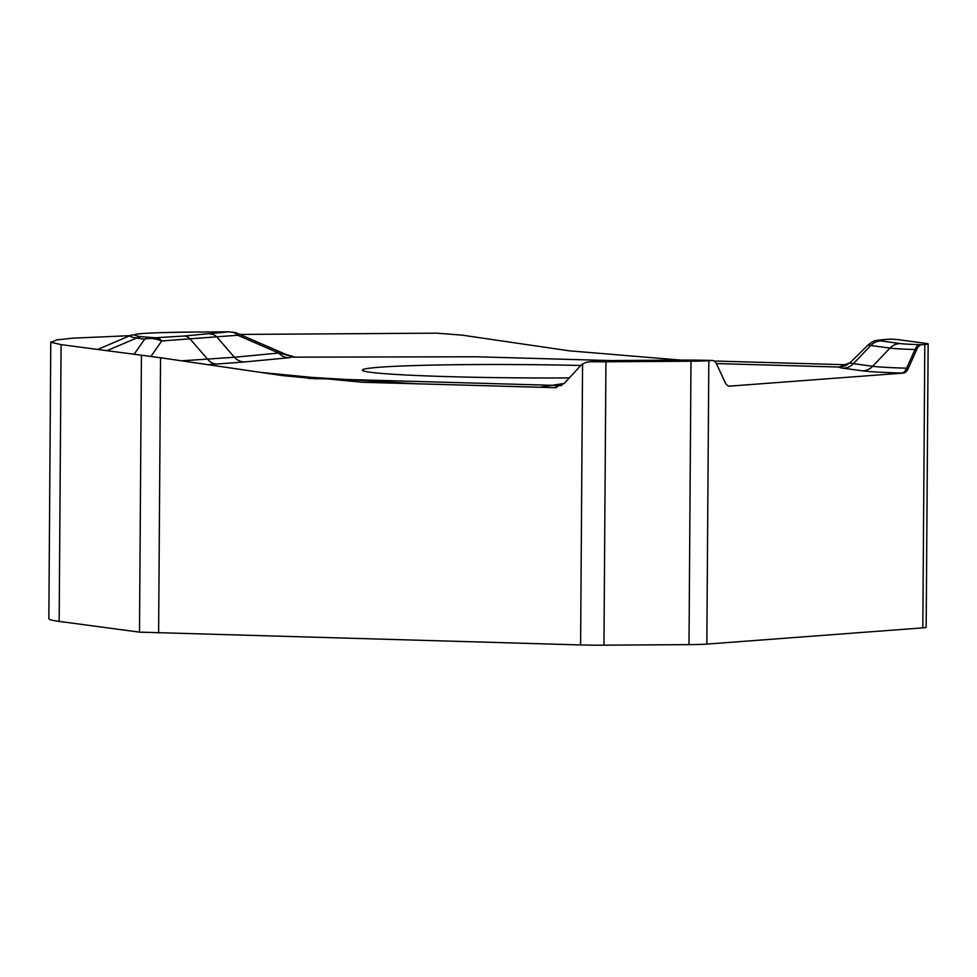 <?xml version="1.0" encoding="UTF-8"?>
<svg xmlns="http://www.w3.org/2000/svg" width="977" height="977" viewBox="0 0 977 977"><rect width="100%" height="100%" fill="white"/><g stroke="black" fill="none" stroke-linecap="round" stroke-linejoin="round"><path stroke-width="1.47" d="M889.681 339.166L890.755 339.153A30.605 1.282 -179.6 0 1 899.048 339.752L926.66 343.501A30.605 1.282 -179.6 0 1 928.15 343.916L926.172 627.307A30.605 1.282 -179.6 0 1 922.825 627.869L706.835 644.099A30.605 1.282 -179.6 0 1 689.005 644.612L603.957 645.174A30.605 1.282 -179.6 0 1 580.594 644.942L139.491 632.131L59.17 621.396A204.071 8.549 -179.6 0 1 48.85 618.649L50.78 341.877M928.15 343.916A30.605 1.282 -179.6 0 1 924.804 344.466L921.653 344.71A15.302 6.937 91.6 0 0 916.707 349.558L908.366 368.231A15.302 6.937 -88.4 0 1 903.42 373.08L729.819 386.123A15.302 6.937 -88.4 0 1 729.489 386.135A15.302 6.937 -88.4 0 1 724.934 382.019L716.849 364.58A15.302 6.937 91.6 0 0 712.294 360.464A15.302 6.937 91.6 0 0 711.964 360.464L708.813 360.708A30.605 1.282 -179.6 0 1 690.983 361.221L605.935 361.783A30.605 1.282 -179.6 0 1 590.548 361.71L586.029 362.333L582.561 364.018A15.302 13.629 -94.3 0 0 580.35 365.96L564.217 383.46L554.545 387.661L415.884 383.741L282.634 375.608L160.546 357.741L61.099 344.625L51.28 342.365L56.581 339.923L73.055 338.152L130.014 335.673M555.693 387.637L556.646 387.527M239.841 334.427L436.682 333.169L461.803 335.099L569.322 350.828L680.737 360.086M714.04 361.014L847.364 364.787M716.324 363.566L839.28 367.059L844.897 365.935M181.71 360.831L234.419 357.252L278.726 353.039L287.323 355.054M285.968 354.443L293.772 356.703L288.704 357.753A15.302 14.142 84.6 0 1 278.726 353.039L237.716 335.245L161.73 340.949A10.197 8.671 -93.5 0 0 155.612 337.761L184.177 336.027A10.197 8.671 86.5 0 1 190.295 339.214L207.649 359.255A15.302 13.006 86.5 0 0 216.821 364.042L207.49 364.604M611.529 360.598L476.336 356.776L293.527 357.155L285.443 354.602M184.177 336.027L228.655 331.838A10.197 3.102 -90.4 0 0 228.52 331.826L203.814 331.985A10.197 3.102 89.6 0 1 203.961 331.985C143.338 332.436 122.467 334 141.347 336.699L155.612 337.761M235.408 332.546L228.52 331.826A10.197 3.102 -90.4 0 0 228.386 331.838M231.06 332.095A10.197 9.428 84.6 0 1 237.716 335.245L235.994 332.754L287.36 355.054M150.898 356.483L161.73 340.949C155.465 338.408 149.774 337.822 144.633 339.178L136.499 338.091A10.197 9.672 -82.4 0 1 141.347 336.699M106.798 350.731L136.499 338.091C130.894 337.041 128.94 336.149 130.649 335.404L131.516 335.123M134.032 354.37L144.633 339.178A10.197 9.672 -82.4 0 1 149.481 337.786M580.802 365.483A158.787 6.644 0.4 0 0 362.43 370.161A158.787 6.644 0.4 0 0 569.335 377.904M561.69 385.573L308.39 378.392M160.313 357.704L261.152 372.457L362.296 382.263L539.878 387.258L564.217 383.46M605.935 361.783L603.957 645.174M582.561 364.018L580.594 644.942M141.421 355.359L139.491 632.131M61.099 344.625L59.17 621.396M160.546 357.741L158.616 632.986M690.983 361.221L689.005 644.612M708.813 360.708L706.835 644.099M924.804 344.466L922.825 627.869M729.16 386.11L729.819 386.123M903.42 373.08L901.722 373.031A79.296 3.322 -179.6 0 1 862.325 370.82L843.114 368.207A79.296 3.322 -179.6 0 1 839.28 367.059L850.124 362.662A68.475 2.87 0.4 0 0 853.434 363.664L872.644 366.277A68.475 2.87 0.4 0 0 906.668 368.182L908.366 368.231M889.583 339.166L882.207 339.727C873.756 340.863 875.49 339.74 868.333 344.734A50.401 2.113 0.4 0 0 870.751 345.492L889.962 348.105A50.401 2.113 0.4 0 0 915.009 349.51L906.668 368.182A15.302 6.937 -88.4 0 1 901.722 373.031M921.653 344.71L919.955 344.661A39.581 1.661 -179.6 0 1 900.293 343.562A15.302 14.545 -82.3 0 0 889.962 348.105L872.644 366.277A15.302 14.545 -82.3 0 1 862.325 370.82M900.293 343.562L881.071 340.949A15.302 14.545 -82.3 0 0 870.751 345.492L853.434 363.664A15.302 14.545 -82.3 0 1 843.114 368.207M710.914 360.44A15.302 6.937 91.6 0 0 710.584 360.415A15.302 6.937 91.6 0 0 710.267 360.415A39.581 1.661 0.4 0 0 680.065 360.11L620.871 360.501A39.581 1.661 0.4 0 0 597.839 361.16L590.548 361.71M711.964 360.464L710.267 360.415M589.204 361.746L596.581 361.197A15.302 13.629 85.7 0 1 597.839 361.16M916.707 349.558L915.009 349.51A15.302 6.937 -88.4 0 1 919.955 344.661M882.207 339.727A15.302 13.629 85.7 0 1 883.464 339.691L890.755 339.153M881.071 340.949A39.581 1.661 -179.6 0 1 883.464 339.691M288.704 357.753L244.397 361.966A15.302 14.142 84.6 0 1 234.419 357.252L217.065 337.199A10.197 9.428 84.6 0 0 210.409 334.049M244.397 361.966L216.821 364.042M228.655 331.838L203.961 331.985M844.69 366.094L850.149 362.638L868.333 344.734M596.581 361.197L712.294 360.464M285.858 354.883L287.091 354.981M203.814 331.985C172.27 332.131 150.36 332.766 138.087 333.878L130.93 335.331M130.649 335.404L97.541 349.497M282.744 375.62L317.207 378.929"/></g></svg>

